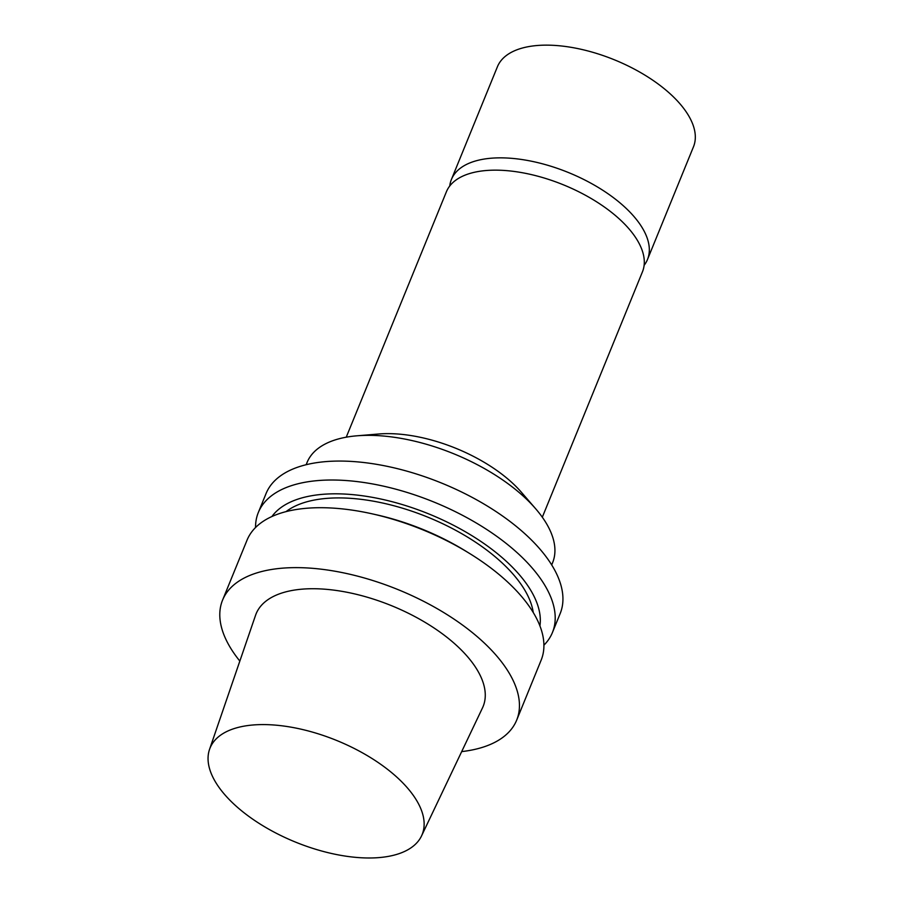 <?xml version="1.0" encoding="UTF-8"?>
<svg xmlns="http://www.w3.org/2000/svg" width="903" height="903" viewBox="0 0 903 903"><rect width="100%" height="100%" fill="white"/><g stroke="black" fill="none" stroke-linecap="round" stroke-linejoin="round"><path stroke-width="1.35" d="M542.319 517.205L642.451 271.826A105.888 50.681 -157.8 0 0 621.332 220.84A105.888 50.681 -157.8 0 0 519.756 172.281A105.888 50.681 -157.8 0 0 446.387 191.808L346.244 437.187M551.699 564.928L552.613 562.682A132.606 63.481 -157.8 0 0 535.66 508.761L521.381 492.248A105.888 50.681 -157.8 0 0 513.807 484.324A105.888 50.681 -157.8 0 0 378.65 434.004L356.911 435.81A132.606 63.481 -157.8 0 0 307.065 462.471L306.151 464.718M535.66 508.761A132.606 63.481 -157.8 0 0 526.167 498.828A132.606 63.481 -157.8 0 0 356.911 435.81M543.911 645.193A158.826 76.033 -157.8 0 0 552.433 632.518L560.165 613.577A158.826 76.033 -157.8 0 0 528.481 537.104A158.826 76.033 -157.8 0 0 376.111 464.255A158.826 76.033 -157.8 0 0 266.058 493.557L258.326 512.498A158.826 76.033 -157.8 0 0 255.549 527.521M552.433 632.518A158.826 76.033 -157.8 0 0 520.749 556.045A158.826 76.033 -157.8 0 0 368.379 483.207A158.826 76.033 -157.8 0 0 258.326 512.498M539.915 625.892A145.699 69.745 -157.8 0 0 508.705 563.562A145.699 69.745 -157.8 0 0 376.698 498.163A145.699 69.745 -157.8 0 0 271.916 516.516M533.244 612.505A138.656 66.37 -157.8 0 0 503.592 564.296A138.656 66.37 -157.8 0 0 286.048 511.617M461.681 751.612A158.826 76.033 -157.8 0 0 516.674 720.142L541.134 660.206A158.826 76.033 -157.8 0 0 509.45 583.733A158.826 76.033 -157.8 0 0 469.583 553.46L465.858 551.169A145.699 69.745 -157.8 0 0 377.104 514.947L372.837 513.988A158.826 76.033 -157.8 0 0 247.027 540.186L222.567 600.123A158.826 76.033 -157.8 0 0 239.848 661.086M469.583 553.46A158.826 76.033 -157.8 0 0 372.837 513.988M516.674 720.142A158.826 76.033 -157.8 0 0 484.99 643.67A158.826 76.033 -157.8 0 0 332.62 570.82A158.826 76.033 -157.8 0 0 222.567 600.123M421.532 835.93L482.484 707.918A122.594 58.684 -157.8 0 0 458.679 647.428A122.594 58.684 -157.8 0 0 339.539 590.946A122.594 58.684 -157.8 0 0 255.549 615.304L209.53 749.411A114.534 54.823 -157.8 0 0 295.383 842.047A114.534 54.823 -157.8 0 0 421.532 835.93A114.534 54.823 -157.8 0 0 399.295 779.424A114.534 54.823 -157.8 0 0 287.989 726.655A114.534 54.823 -157.8 0 0 209.53 749.411M449.739 186.007A105.888 50.681 22.2 0 1 451.398 179.516L497.395 66.799A105.888 50.681 22.2 0 1 570.764 47.272A105.888 50.681 22.2 0 1 672.34 95.831A105.888 50.681 22.2 0 1 693.47 146.817L647.474 259.533A105.888 50.681 22.2 0 1 644.11 265.335M451.398 179.516A105.888 50.681 22.2 0 1 524.767 159.978A105.888 50.681 22.2 0 1 626.343 208.548A105.888 50.681 22.2 0 1 647.474 259.533"/></g></svg>
